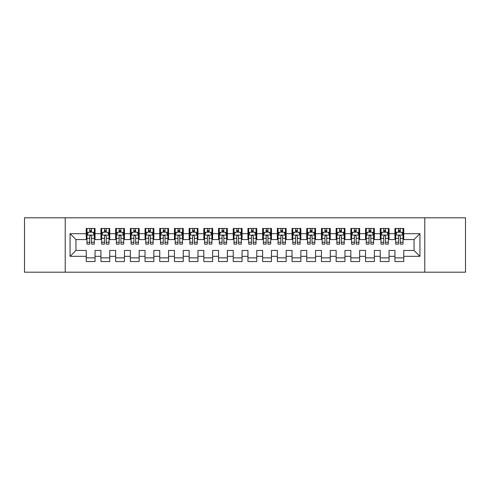 <?xml version="1.0" encoding="UTF-8"?>
<svg xmlns="http://www.w3.org/2000/svg" width="490" height="490" viewBox="0 0 490 490"><rect width="100%" height="100%" fill="white"/><g stroke="black" fill="none" stroke-linecap="round" stroke-linejoin="round"><path stroke-width="0.73" d="M424.781 272.195L465.5 272.195L465.5 217.805L424.781 217.805L424.781 272.195L65.219 272.195L65.219 217.805L24.5 217.805L24.5 272.195L65.219 272.195M424.781 217.805L65.219 217.805M70.07 256.319L70.07 233.681L86.24 233.681L86.24 239.561L75.95 239.561L75.95 250.439L70.07 256.319L86.24 256.319L86.24 261.538L95.06 261.538L95.06 256.319L100.94 256.319L100.94 261.538L109.76 261.538L109.76 256.319L115.64 256.319L115.64 261.538L124.46 261.538L124.46 256.319L130.34 256.319L130.34 261.538L139.16 261.538L139.16 256.319L145.04 256.319L145.04 261.538L153.86 261.538L153.86 256.319L159.74 256.319L159.74 261.538L168.56 261.538L168.56 256.319L174.44 256.319L174.44 261.538L183.26 261.538L183.26 256.319L189.14 256.319L189.14 261.538L197.96 261.538L197.96 256.319L203.84 256.319L203.84 261.538L212.66 261.538L212.66 256.319L218.54 256.319L218.54 261.538L227.36 261.538L227.36 256.319L233.24 256.319L233.24 261.538L242.06 261.538L242.06 256.319L247.94 256.319L247.94 261.538L256.76 261.538L256.76 256.319L262.64 256.319L262.64 261.538L271.46 261.538L271.46 256.319L277.34 256.319L277.34 261.538L286.16 261.538L286.16 256.319L292.04 256.319L292.04 261.538L300.86 261.538L300.86 256.319L306.74 256.319L306.74 261.538L315.56 261.538L315.56 256.319L321.44 256.319L321.44 261.538L330.26 261.538L330.26 256.319L336.14 256.319L336.14 261.538L344.96 261.538L344.96 256.319L350.84 256.319L350.84 261.538L359.66 261.538L359.66 256.319L365.54 256.319L365.54 261.538L374.36 261.538L374.36 256.319L380.24 256.319L380.24 261.538L389.06 261.538L389.06 256.319L394.94 256.319L394.94 261.538L403.76 261.538L403.76 250.439L414.05 250.439L414.05 239.561L403.76 239.561L403.76 233.681L419.93 233.681L419.93 256.319L403.76 256.319M403.76 233.681L403.76 228.463L394.94 228.463L394.94 233.681L389.06 233.681L389.06 228.463L380.24 228.463L380.24 233.681L374.36 233.681L374.36 228.463L365.54 228.463L365.54 233.681L359.66 233.681L359.66 228.463L350.84 228.463L350.84 233.681L344.96 233.681L344.96 228.463L336.14 228.463L336.14 233.681L330.26 233.681L330.26 228.463L321.44 228.463L321.44 233.681L315.56 233.681L315.56 228.463L306.74 228.463L306.74 233.681L300.86 233.681L300.86 228.463L292.04 228.463L292.04 233.681L286.16 233.681L286.16 228.463L277.34 228.463L277.34 233.681L271.46 233.681L271.46 228.463L262.64 228.463L262.64 233.681L256.76 233.681L256.76 228.463L247.94 228.463L247.94 233.681L242.06 233.681L242.06 228.463L233.24 228.463L233.24 233.681L227.36 233.681L227.36 228.463L218.54 228.463L218.54 233.681L212.66 233.681L212.66 228.463L203.84 228.463L203.84 233.681L197.96 233.681L197.96 228.463L189.14 228.463L189.14 233.681L183.26 233.681L183.26 228.463L174.44 228.463L174.44 233.681L168.56 233.681L168.56 228.463L159.74 228.463L159.74 233.681L153.86 233.681L153.86 228.463L145.04 228.463L145.04 233.681L139.16 233.681L139.16 228.463L130.34 228.463L130.34 233.681L124.46 233.681L124.46 228.463L115.64 228.463L115.64 233.681L109.76 233.681L109.76 228.463L100.94 228.463L100.94 233.681L95.06 233.681L95.06 228.463L86.24 228.463L86.24 233.681M389.06 256.319L389.06 250.439L394.94 250.439L394.94 256.319M419.93 233.681L414.05 239.561M374.36 256.319L374.36 250.439L380.24 250.439L380.24 256.319M394.94 233.681L394.94 239.561L389.06 239.561L389.06 233.681M359.66 256.319L359.66 250.439L365.54 250.439L365.54 256.319M380.24 233.681L380.24 239.561L374.36 239.561L374.36 233.681M344.96 256.319L344.96 250.439L350.84 250.439L350.84 256.319M365.54 233.681L365.54 239.561L359.66 239.561L359.66 233.681M330.26 256.319L330.26 250.439L336.14 250.439L336.14 256.319M350.84 233.681L350.84 239.561L344.96 239.561L344.96 233.681M315.56 256.319L315.56 250.439L321.44 250.439L321.44 256.319M336.14 233.681L336.14 239.561L330.26 239.561L330.26 233.681M300.86 256.319L300.86 250.439L306.74 250.439L306.74 256.319M321.44 233.681L321.44 239.561L315.56 239.561L315.56 233.681M286.16 256.319L286.16 250.439L292.04 250.439L292.04 256.319M306.74 233.681L306.74 239.561L300.86 239.561L300.86 233.681M271.46 256.319L271.46 250.439L277.34 250.439L277.34 256.319M292.04 233.681L292.04 239.561L286.16 239.561L286.16 233.681M256.76 256.319L256.76 250.439L262.64 250.439L262.64 256.319M277.34 233.681L277.34 239.561L271.46 239.561L271.46 233.681M242.06 256.319L242.06 250.439L247.94 250.439L247.94 256.319M262.64 233.681L262.64 239.561L256.76 239.561L256.76 233.681M227.36 256.319L227.36 250.439L233.24 250.439L233.24 256.319M247.94 233.681L247.94 239.561L242.06 239.561L242.06 233.681M212.66 256.319L212.66 250.439L218.54 250.439L218.54 256.319M233.24 233.681L233.24 239.561L227.36 239.561L227.36 233.681M197.96 256.319L197.96 250.439L203.84 250.439L203.84 256.319M218.54 233.681L218.54 239.561L212.66 239.561L212.66 233.681M183.26 256.319L183.26 250.439L189.14 250.439L189.14 256.319M203.84 233.681L203.84 239.561L197.96 239.561L197.96 233.681M168.56 256.319L168.56 250.439L174.44 250.439L174.44 256.319M189.14 233.681L189.14 239.561L183.26 239.561L183.26 233.681M153.86 256.319L153.86 250.439L159.74 250.439L159.74 256.319M174.44 233.681L174.44 239.561L168.56 239.561L168.56 233.681M139.16 256.319L139.16 250.439L145.04 250.439L145.04 256.319M159.74 233.681L159.74 239.561L153.86 239.561L153.86 233.681M124.46 256.319L124.46 250.439L130.34 250.439L130.34 256.319M145.04 233.681L145.04 239.561L139.16 239.561L139.16 233.681M109.76 256.319L109.76 250.439L115.64 250.439L115.64 256.319M130.34 233.681L130.34 239.561L124.46 239.561L124.46 233.681M95.06 256.319L95.06 250.439L100.94 250.439L100.94 256.319M115.64 233.681L115.64 239.561L109.76 239.561L109.76 233.681M75.95 250.439L86.24 250.439L86.24 256.319M100.94 233.681L100.94 239.561L95.06 239.561L95.06 233.681M394.94 232.138L395.675 232.138M403.025 232.138L403.76 232.138M380.24 232.138L380.975 232.138M388.325 232.138L389.06 232.138M365.54 232.138L366.275 232.138M373.625 232.138L374.36 232.138M350.84 232.138L351.575 232.138M358.925 232.138L359.66 232.138M336.14 232.138L336.875 232.138M344.225 232.138L344.96 232.138M321.44 232.138L322.175 232.138M329.525 232.138L330.26 232.138M306.74 232.138L307.475 232.138M314.825 232.138L315.56 232.138M292.04 232.138L292.775 232.138M300.125 232.138L300.86 232.138M277.34 232.138L278.075 232.138M285.425 232.138L286.16 232.138M262.64 232.138L263.375 232.138M270.725 232.138L271.46 232.138M247.94 232.138L248.675 232.138M256.025 232.138L256.76 232.138M233.24 232.138L233.975 232.138M241.325 232.138L242.06 232.138M218.54 232.138L219.275 232.138M226.625 232.138L227.36 232.138M203.84 232.138L204.575 232.138M211.925 232.138L212.66 232.138M189.14 232.138L189.875 232.138M197.225 232.138L197.96 232.138M174.44 232.138L175.175 232.138M182.525 232.138L183.26 232.138M159.74 232.138L160.475 232.138M167.825 232.138L168.56 232.138M145.04 232.138L145.775 232.138M153.125 232.138L153.86 232.138M130.34 232.138L131.075 232.138M138.425 232.138L139.16 232.138M115.64 232.138L116.375 232.138M123.725 232.138L124.46 232.138M100.94 232.138L101.675 232.138M109.025 232.138L109.76 232.138M86.24 232.138L86.975 232.138M94.325 232.138L95.06 232.138M86.24 257.863L95.06 257.863M100.94 257.863L109.76 257.863M115.64 257.863L124.46 257.863M130.34 257.863L139.16 257.863M145.04 257.863L153.86 257.863M159.74 257.863L168.56 257.863M174.44 257.863L183.26 257.863M189.14 257.863L197.96 257.863M203.84 257.863L212.66 257.863M218.54 257.863L227.36 257.863M233.24 257.863L242.06 257.863M247.94 257.863L256.76 257.863M262.64 257.863L271.46 257.863M277.34 257.863L286.16 257.863M292.04 257.863L300.86 257.863M306.74 257.863L315.56 257.863M321.44 257.863L330.26 257.863M336.14 257.863L344.96 257.863M350.84 257.863L359.66 257.863M365.54 257.863L374.36 257.863M380.24 257.863L389.06 257.863M394.94 257.863L403.76 257.863M70.07 233.681L75.95 239.561M414.05 250.439L419.93 256.319M91.532 230.374L89.768 230.374M94.325 242.274L91.532 242.274L91.532 244.118L94.325 244.118L94.325 235.151L92.855 232.211L88.445 232.211L86.975 235.151L86.975 244.118L89.768 244.118L89.768 242.274L86.975 242.274M86.975 235.151L86.975 228.463M94.325 235.151L94.325 228.463M89.768 232.211L89.768 228.463M91.532 228.463L91.532 232.211M91.532 242.274L91.532 236.254C90.944 235.12 90.356 235.12 89.768 236.254L89.768 242.274M91.532 232.138L89.768 232.138M106.232 230.374L104.468 230.374M109.025 242.274L106.232 242.274L106.232 244.118L109.025 244.118L109.025 235.151L107.555 232.211L103.145 232.211L101.675 235.151L101.675 244.118L104.468 244.118L104.468 242.274L101.675 242.274M101.675 235.151L101.675 228.463M109.025 235.151L109.025 228.463M104.468 232.211L104.468 228.463M106.232 228.463L106.232 232.211M106.232 242.274L106.232 236.254C105.644 235.12 105.056 235.12 104.468 236.254L104.468 242.274M106.232 232.138L104.468 232.138M120.932 230.374L119.168 230.374M123.725 242.274L120.932 242.274L120.932 244.118L123.725 244.118L123.725 235.151L122.255 232.211L117.845 232.211L116.375 235.151L116.375 244.118L119.168 244.118L119.168 242.274L116.375 242.274M116.375 235.151L116.375 228.463M123.725 235.151L123.725 228.463M119.168 232.211L119.168 228.463M120.932 228.463L120.932 232.211M120.932 242.274L120.932 236.254C120.344 235.12 119.756 235.12 119.168 236.254L119.168 242.274M120.932 232.138L119.168 232.138M135.632 230.374L133.868 230.374M138.425 242.274L135.632 242.274L135.632 244.118L138.425 244.118L138.425 235.151L136.955 232.211L132.545 232.211L131.075 235.151L131.075 244.118L133.868 244.118L133.868 242.274L131.075 242.274M131.075 235.151L131.075 228.463M138.425 235.151L138.425 228.463M133.868 232.211L133.868 228.463M135.632 228.463L135.632 232.211M135.632 242.274L135.632 236.254C135.044 235.12 134.456 235.12 133.868 236.254L133.868 242.274M135.632 232.138L133.868 232.138M150.332 230.374L148.568 230.374M153.125 242.274L150.332 242.274L150.332 244.118L153.125 244.118L153.125 235.151L151.655 232.211L147.245 232.211L145.775 235.151L145.775 244.118L148.568 244.118L148.568 242.274L145.775 242.274M145.775 235.151L145.775 228.463M153.125 235.151L153.125 228.463M148.568 232.211L148.568 228.463M150.332 228.463L150.332 232.211M150.332 242.274L150.332 236.254C149.744 235.12 149.156 235.12 148.568 236.254L148.568 242.274M150.332 232.138L148.568 232.138M165.032 230.374L163.268 230.374M167.825 242.274L165.032 242.274L165.032 244.118L167.825 244.118L167.825 235.151L166.355 232.211L161.945 232.211L160.475 235.151L160.475 244.118L163.268 244.118L163.268 242.274L160.475 242.274M160.475 235.151L160.475 228.463M167.825 235.151L167.825 228.463M163.268 232.211L163.268 228.463M165.032 228.463L165.032 232.211M165.032 242.274L165.032 236.254C164.444 235.12 163.856 235.12 163.268 236.254L163.268 242.274M165.032 232.138L163.268 232.138M179.732 230.374L177.968 230.374M182.525 242.274L179.732 242.274L179.732 244.118L182.525 244.118L182.525 235.151L181.055 232.211L176.645 232.211L175.175 235.151L175.175 244.118L177.968 244.118L177.968 242.274L175.175 242.274M175.175 235.151L175.175 228.463M182.525 235.151L182.525 228.463M177.968 232.211L177.968 228.463M179.732 228.463L179.732 232.211M179.732 242.274L179.732 236.254C179.144 235.12 178.556 235.12 177.968 236.254L177.968 242.274M179.732 232.138L177.968 232.138M194.432 230.374L192.668 230.374M197.225 242.274L194.432 242.274L194.432 244.118L197.225 244.118L197.225 235.151L195.755 232.211L191.345 232.211L189.875 235.151L189.875 244.118L192.668 244.118L192.668 242.274L189.875 242.274M189.875 235.151L189.875 228.463M197.225 235.151L197.225 228.463M192.668 232.211L192.668 228.463M194.432 228.463L194.432 232.211M194.432 242.274L194.432 236.254C193.844 235.12 193.256 235.12 192.668 236.254L192.668 242.274M194.432 232.138L192.668 232.138M209.132 230.374L207.368 230.374M211.925 242.274L209.132 242.274L209.132 244.118L211.925 244.118L211.925 235.151L210.455 232.211L206.045 232.211L204.575 235.151L204.575 244.118L207.368 244.118L207.368 242.274L204.575 242.274M204.575 235.151L204.575 228.463M211.925 235.151L211.925 228.463M207.368 232.211L207.368 228.463M209.132 228.463L209.132 232.211M209.132 242.274L209.132 236.254C208.544 235.12 207.956 235.12 207.368 236.254L207.368 242.274M209.132 232.138L207.368 232.138M223.832 230.374L222.068 230.374M226.625 242.274L223.832 242.274L223.832 244.118L226.625 244.118L226.625 235.151L225.155 232.211L220.745 232.211L219.275 235.151L219.275 244.118L222.068 244.118L222.068 242.274L219.275 242.274M219.275 235.151L219.275 228.463M226.625 235.151L226.625 228.463M222.068 232.211L222.068 228.463M223.832 228.463L223.832 232.211M223.832 242.274L223.832 236.254C223.244 235.12 222.656 235.12 222.068 236.254L222.068 242.274M223.832 232.138L222.068 232.138M238.532 230.374L236.768 230.374M241.325 242.274L238.532 242.274L238.532 244.118L241.325 244.118L241.325 235.151L239.855 232.211L235.445 232.211L233.975 235.151L233.975 244.118L236.768 244.118L236.768 242.274L233.975 242.274M233.975 235.151L233.975 228.463M241.325 235.151L241.325 228.463M236.768 232.211L236.768 228.463M238.532 228.463L238.532 232.211M238.532 242.274L238.532 236.254C237.944 235.12 237.356 235.12 236.768 236.254L236.768 242.274M238.532 232.138L236.768 232.138M253.232 230.374L251.468 230.374M256.025 242.274L253.232 242.274L253.232 244.118L256.025 244.118L256.025 235.151L254.555 232.211L250.145 232.211L248.675 235.151L248.675 244.118L251.468 244.118L251.468 242.274L248.675 242.274M248.675 235.151L248.675 228.463M256.025 235.151L256.025 228.463M251.468 232.211L251.468 228.463M253.232 228.463L253.232 232.211M253.232 242.274L253.232 236.254C252.644 235.12 252.056 235.12 251.468 236.254L251.468 242.274M253.232 232.138L251.468 232.138M267.932 230.374L266.168 230.374M270.725 242.274L267.932 242.274L267.932 244.118L270.725 244.118L270.725 235.151L269.255 232.211L264.845 232.211L263.375 235.151L263.375 244.118L266.168 244.118L266.168 242.274L263.375 242.274M263.375 235.151L263.375 228.463M270.725 235.151L270.725 228.463M266.168 232.211L266.168 228.463M267.932 228.463L267.932 232.211M267.932 242.274L267.932 236.254C267.344 235.12 266.756 235.12 266.168 236.254L266.168 242.274M267.932 232.138L266.168 232.138M282.632 230.374L280.868 230.374M285.425 242.274L282.632 242.274L282.632 244.118L285.425 244.118L285.425 235.151L283.955 232.211L279.545 232.211L278.075 235.151L278.075 244.118L280.868 244.118L280.868 242.274L278.075 242.274M278.075 235.151L278.075 228.463M285.425 235.151L285.425 228.463M280.868 232.211L280.868 228.463M282.632 228.463L282.632 232.211M282.632 242.274L282.632 236.254C282.044 235.12 281.456 235.12 280.868 236.254L280.868 242.274M282.632 232.138L280.868 232.138M297.332 230.374L295.568 230.374M300.125 242.274L297.332 242.274L297.332 244.118L300.125 244.118L300.125 235.151L298.655 232.211L294.245 232.211L292.775 235.151L292.775 244.118L295.568 244.118L295.568 242.274L292.775 242.274M292.775 235.151L292.775 228.463M300.125 235.151L300.125 228.463M295.568 232.211L295.568 228.463M297.332 228.463L297.332 232.211M297.332 242.274L297.332 236.254C296.744 235.12 296.156 235.12 295.568 236.254L295.568 242.274M297.332 232.138L295.568 232.138M312.032 230.374L310.268 230.374M314.825 242.274L312.032 242.274L312.032 244.118L314.825 244.118L314.825 235.151L313.355 232.211L308.945 232.211L307.475 235.151L307.475 244.118L310.268 244.118L310.268 242.274L307.475 242.274M307.475 235.151L307.475 228.463M314.825 235.151L314.825 228.463M310.268 232.211L310.268 228.463M312.032 228.463L312.032 232.211M312.032 242.274L312.032 236.254C311.444 235.12 310.856 235.12 310.268 236.254L310.268 242.274M312.032 232.138L310.268 232.138M326.732 230.374L324.968 230.374M329.525 242.274L326.732 242.274L326.732 244.118L329.525 244.118L329.525 235.151L328.055 232.211L323.645 232.211L322.175 235.151L322.175 244.118L324.968 244.118L324.968 242.274L322.175 242.274M322.175 235.151L322.175 228.463M329.525 235.151L329.525 228.463M324.968 232.211L324.968 228.463M326.732 228.463L326.732 232.211M326.732 242.274L326.732 236.254C326.144 235.12 325.556 235.12 324.968 236.254L324.968 242.274M326.732 232.138L324.968 232.138M341.432 230.374L339.668 230.374M344.225 242.274L341.432 242.274L341.432 244.118L344.225 244.118L344.225 235.151L342.755 232.211L338.345 232.211L336.875 235.151L336.875 244.118L339.668 244.118L339.668 242.274L336.875 242.274M336.875 235.151L336.875 228.463M344.225 235.151L344.225 228.463M339.668 232.211L339.668 228.463M341.432 228.463L341.432 232.211M341.432 242.274L341.432 236.254C340.844 235.12 340.256 235.12 339.668 236.254L339.668 242.274M341.432 232.138L339.668 232.138M356.132 230.374L354.368 230.374M358.925 242.274L356.132 242.274L356.132 244.118L358.925 244.118L358.925 235.151L357.455 232.211L353.045 232.211L351.575 235.151L351.575 244.118L354.368 244.118L354.368 242.274L351.575 242.274M351.575 235.151L351.575 228.463M358.925 235.151L358.925 228.463M354.368 232.211L354.368 228.463M356.132 228.463L356.132 232.211M356.132 242.274L356.132 236.254C355.544 235.12 354.956 235.12 354.368 236.254L354.368 242.274M356.132 232.138L354.368 232.138M370.832 230.374L369.068 230.374M373.625 242.274L370.832 242.274L370.832 244.118L373.625 244.118L373.625 235.151L372.155 232.211L367.745 232.211L366.275 235.151L366.275 244.118L369.068 244.118L369.068 242.274L366.275 242.274M366.275 235.151L366.275 228.463M373.625 235.151L373.625 228.463M369.068 232.211L369.068 228.463M370.832 228.463L370.832 232.211M370.832 242.274L370.832 236.254C370.244 235.12 369.656 235.12 369.068 236.254L369.068 242.274M370.832 232.138L369.068 232.138M385.532 230.374L383.768 230.374M388.325 242.274L385.532 242.274L385.532 244.118L388.325 244.118L388.325 235.151L386.855 232.211L382.445 232.211L380.975 235.151L380.975 244.118L383.768 244.118L383.768 242.274L380.975 242.274M380.975 235.151L380.975 228.463M388.325 235.151L388.325 228.463M383.768 232.211L383.768 228.463M385.532 228.463L385.532 232.211M385.532 242.274L385.532 236.254C384.944 235.12 384.356 235.12 383.768 236.254L383.768 242.274M385.532 232.138L383.768 232.138M400.232 230.374L398.468 230.374M403.025 242.274L400.232 242.274L400.232 244.118L403.025 244.118L403.025 235.151L401.555 232.211L397.145 232.211L395.675 235.151L395.675 244.118L398.468 244.118L398.468 242.274L395.675 242.274M395.675 235.151L395.675 228.463M403.025 235.151L403.025 228.463M398.468 232.211L398.468 228.463M400.232 228.463L400.232 232.211M400.232 242.274L400.232 236.254C399.644 235.12 399.056 235.12 398.468 236.254L398.468 242.274M400.232 232.138L398.468 232.138M94.288 235.078L87.012 235.078M86.975 232.389L88.359 232.389M92.941 232.389L94.325 232.389M89.768 238.336L86.975 238.336M94.325 238.336L91.532 238.336M91.532 231.311L89.768 231.311M108.988 235.078L101.712 235.078M101.675 232.389L103.059 232.389M107.641 232.389L109.025 232.389M104.468 238.336L101.675 238.336M109.025 238.336L106.232 238.336M106.232 231.311L104.468 231.311M123.688 235.078L116.412 235.078M116.375 232.389L117.759 232.389M122.341 232.389L123.725 232.389M119.168 238.336L116.375 238.336M123.725 238.336L120.932 238.336M120.932 231.311L119.168 231.311M138.388 235.078L131.112 235.078M131.075 232.389L132.459 232.389M137.041 232.389L138.425 232.389M133.868 238.336L131.075 238.336M138.425 238.336L135.632 238.336M135.632 231.311L133.868 231.311M153.088 235.078L145.812 235.078M145.775 232.389L147.159 232.389M151.741 232.389L153.125 232.389M148.568 238.336L145.775 238.336M153.125 238.336L150.332 238.336M150.332 231.311L148.568 231.311M167.788 235.078L160.512 235.078M160.475 232.389L161.859 232.389M166.441 232.389L167.825 232.389M163.268 238.336L160.475 238.336M167.825 238.336L165.032 238.336M165.032 231.311L163.268 231.311M182.488 235.078L175.212 235.078M175.175 232.389L176.559 232.389M181.141 232.389L182.525 232.389M177.968 238.336L175.175 238.336M182.525 238.336L179.732 238.336M179.732 231.311L177.968 231.311M197.188 235.078L189.912 235.078M189.875 232.389L191.259 232.389M195.841 232.389L197.225 232.389M192.668 238.336L189.875 238.336M197.225 238.336L194.432 238.336M194.432 231.311L192.668 231.311M211.888 235.078L204.612 235.078M204.575 232.389L205.959 232.389M210.541 232.389L211.925 232.389M207.368 238.336L204.575 238.336M211.925 238.336L209.132 238.336M209.132 231.311L207.368 231.311M226.588 235.078L219.312 235.078M219.275 232.389L220.659 232.389M225.241 232.389L226.625 232.389M222.068 238.336L219.275 238.336M226.625 238.336L223.832 238.336M223.832 231.311L222.068 231.311M241.288 235.078L234.012 235.078M233.975 232.389L235.359 232.389M239.941 232.389L241.325 232.389M236.768 238.336L233.975 238.336M241.325 238.336L238.532 238.336M238.532 231.311L236.768 231.311M255.988 235.078L248.712 235.078M248.675 232.389L250.059 232.389M254.641 232.389L256.025 232.389M251.468 238.336L248.675 238.336M256.025 238.336L253.232 238.336M253.232 231.311L251.468 231.311M270.688 235.078L263.412 235.078M263.375 232.389L264.759 232.389M269.341 232.389L270.725 232.389M266.168 238.336L263.375 238.336M270.725 238.336L267.932 238.336M267.932 231.311L266.168 231.311M285.388 235.078L278.112 235.078M278.075 232.389L279.459 232.389M284.041 232.389L285.425 232.389M280.868 238.336L278.075 238.336M285.425 238.336L282.632 238.336M282.632 231.311L280.868 231.311M300.088 235.078L292.812 235.078M292.775 232.389L294.159 232.389M298.741 232.389L300.125 232.389M295.568 238.336L292.775 238.336M300.125 238.336L297.332 238.336M297.332 231.311L295.568 231.311M314.788 235.078L307.512 235.078M307.475 232.389L308.859 232.389M313.441 232.389L314.825 232.389M310.268 238.336L307.475 238.336M314.825 238.336L312.032 238.336M312.032 231.311L310.268 231.311M329.488 235.078L322.212 235.078M322.175 232.389L323.559 232.389M328.141 232.389L329.525 232.389M324.968 238.336L322.175 238.336M329.525 238.336L326.732 238.336M326.732 231.311L324.968 231.311M344.188 235.078L336.912 235.078M336.875 232.389L338.259 232.389M342.841 232.389L344.225 232.389M339.668 238.336L336.875 238.336M344.225 238.336L341.432 238.336M341.432 231.311L339.668 231.311M358.888 235.078L351.612 235.078M351.575 232.389L352.959 232.389M357.541 232.389L358.925 232.389M354.368 238.336L351.575 238.336M358.925 238.336L356.132 238.336M356.132 231.311L354.368 231.311M373.588 235.078L366.312 235.078M366.275 232.389L367.659 232.389M372.241 232.389L373.625 232.389M369.068 238.336L366.275 238.336M373.625 238.336L370.832 238.336M370.832 231.311L369.068 231.311M388.288 235.078L381.012 235.078M380.975 232.389L382.359 232.389M386.941 232.389L388.325 232.389M383.768 238.336L380.975 238.336M388.325 238.336L385.532 238.336M385.532 231.311L383.768 231.311M402.988 235.078L395.712 235.078M395.675 232.389L397.059 232.389M401.641 232.389L403.025 232.389M398.468 238.336L395.675 238.336M403.025 238.336L400.232 238.336M400.232 231.311L398.468 231.311"/></g></svg>
